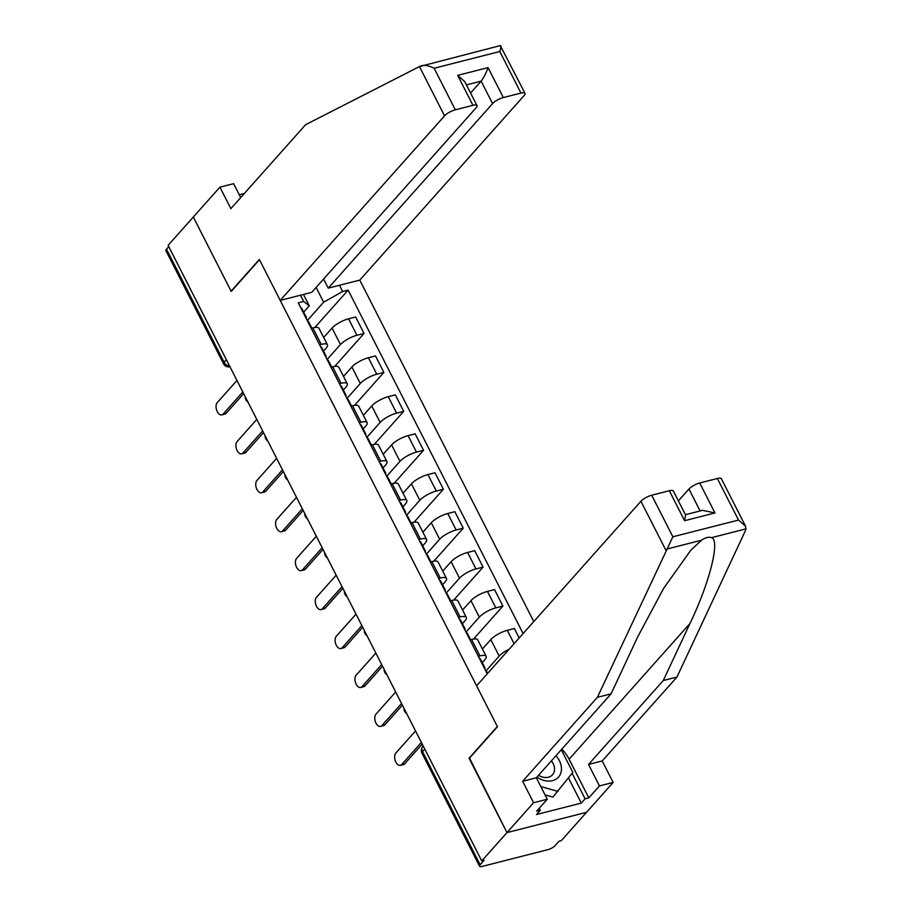 <?xml version="1.0" encoding="UTF-8"?>
<svg xmlns="http://www.w3.org/2000/svg" width="912" height="912" viewBox="0 0 912 912"><rect width="100%" height="100%" fill="white"/><g stroke="black" fill="none" stroke-linecap="round" stroke-linejoin="round"><path stroke-width="1.37" d="M533.782 621.585L359.784 280.098L524.126 95.566A8.801 2.611 153 0 0 525.004 93.343A8.801 2.611 153 0 0 520.969 93.07L503.333 97.573A8.801 2.611 153 0 0 492.571 103.615L481.126 81.145C483.622 77.987 485.936 73.473 488.068 67.613L503.333 97.573M469.52 758.1L506.969 832.61L586.541 812.318L561.325 840.636L558.999 841.217L555.077 845.629A5.871 1.744 153 0 1 547.895 849.665L482.243 866.4A5.871 1.744 153 0 1 479.552 866.218L421.937 753.141A5.871 1.744 -27 0 1 422.53 751.659L480.145 864.736A5.871 1.744 153 0 0 479.552 866.218M240.7 197.585L233.609 183.665L219.929 187.154L168.104 245.351L481.753 860.917L506.969 832.61L586.541 812.318L613.149 782.439L599.458 785.927L588.525 764.461L602.205 760.973L613.149 782.439M469.064 758.214L497.325 726.488L259.475 259.692L231.215 291.418L193.321 217.033L231.089 291.179L259.35 259.453L280.212 300.39L444.554 115.858L419.44 66.576L500.3 45.6L525.004 93.343M226.37 359.704L224.113 362.246A5.871 1.744 -27 0 0 223.52 363.728L165.904 250.652A5.871 1.744 -27 0 1 166.497 249.17L224.113 362.246A5.871 4.457 41.7 0 0 229.664 366.168M168.754 246.628L166.497 249.17M480.145 864.736L484.067 860.324L481.753 860.917M485.845 671.05L499.183 656.07A13.498 4.001 -27 0 1 509.147 649.241M486.153 656.332L477.751 639.859A13.498 4.001 153 0 0 471.561 639.437L479.951 655.922A13.498 4.001 -27 0 1 486.153 656.332A13.498 4.001 -27 0 1 484.796 659.741L482.243 662.602M479.951 655.922L478.344 656.332M519.179 637.978L514.368 628.528L507.289 630.329A13.498 4.001 153 0 0 490.793 639.597L482.414 649.002M471.561 639.437L469.954 639.848M466.009 632.107L479.336 617.128A13.498 4.001 -27 0 1 495.843 607.871L502.911 606.058L494.521 589.585L487.441 591.398A13.498 4.001 153 0 0 470.945 600.655L462.566 610.06M458.508 617.39L460.115 616.979A13.498 4.001 -27 0 1 466.306 617.39A13.498 4.001 -27 0 1 464.96 620.798L462.407 623.66M473.556 639.038L502.911 606.058M466.306 617.39L457.915 600.917A13.498 4.001 153 0 0 451.725 600.506L450.106 600.917M446.162 593.165L459.5 578.197A13.498 4.001 -27 0 1 475.996 568.928L483.075 567.127L474.685 550.643L467.605 552.455A13.498 4.001 153 0 0 451.109 561.712L442.73 571.117M438.661 578.447L440.268 578.037A13.498 4.001 -27 0 1 446.47 578.459A13.498 4.001 -27 0 1 445.113 581.856L442.559 584.729M453.709 600.096L483.075 567.127M446.47 578.459L438.068 561.974A13.498 4.001 153 0 0 431.878 561.564L430.27 561.974M426.326 554.222L439.652 539.254A13.498 4.001 -27 0 1 456.16 529.986L463.239 528.185L454.837 511.7L447.758 513.513A13.498 4.001 153 0 0 431.262 522.77L422.894 532.175M418.825 539.505L420.432 539.095A13.498 4.001 -27 0 1 426.622 539.516A13.498 4.001 -27 0 1 425.277 542.914L422.723 545.786M433.873 561.154L463.239 528.185M426.622 539.516L418.232 523.032A13.498 4.001 153 0 0 412.042 522.622L410.423 523.032M406.478 515.28L419.816 500.312A13.498 4.001 -27 0 1 436.312 491.044L443.392 489.242L435.001 472.769L427.922 474.571A13.498 4.001 153 0 0 411.426 483.839L403.047 493.232M398.977 500.563L400.585 500.152A13.498 4.001 -27 0 1 406.786 500.574A13.498 4.001 -27 0 1 405.43 503.971L402.887 506.844M414.025 522.211L443.392 489.242M406.786 500.574L398.384 484.101A13.498 4.001 153 0 0 392.194 483.679L390.587 484.09M386.642 476.338L399.969 461.369A13.498 4.001 -27 0 1 416.476 452.101L423.556 450.3L415.154 433.827L408.086 435.628A13.498 4.001 153 0 0 391.579 444.896L383.211 454.29M379.141 461.62L380.749 461.21A13.498 4.001 -27 0 1 386.939 461.632A13.498 4.001 -27 0 1 385.594 465.04L383.04 467.902M394.189 483.269L423.556 450.3M386.939 461.632L378.548 445.159A13.498 4.001 153 0 0 372.358 444.737L370.739 445.147M366.795 437.407L380.133 422.427A13.498 4.001 -27 0 1 396.629 413.159L403.708 411.358L395.318 394.885L388.238 396.686A13.498 4.001 153 0 0 371.743 405.954L363.364 415.359M359.294 422.678L360.913 422.267A13.498 4.001 -27 0 1 367.103 422.689A13.498 4.001 -27 0 1 365.746 426.098L363.204 428.959M374.342 444.326L403.708 411.358M367.103 422.689L358.712 406.216A13.498 4.001 153 0 0 352.511 405.794L350.903 406.205M346.959 398.464L360.297 383.485A13.498 4.001 -27 0 1 376.793 374.216L383.872 372.415L375.47 355.942L368.402 357.743A13.498 4.001 153 0 0 351.895 367.012L343.528 376.417M339.458 383.735L341.065 383.325A13.498 4.001 -27 0 1 347.255 383.747A13.498 4.001 -27 0 1 345.91 387.155L343.357 390.017M354.506 405.384L383.872 372.415M347.255 383.747L338.865 367.274A13.498 4.001 153 0 0 332.675 366.852L331.056 367.262M327.112 359.522L340.45 344.542A13.498 4.001 -27 0 1 356.945 335.274L364.025 333.473L355.634 317L348.555 318.801A13.498 4.001 153 0 0 332.059 328.069L323.68 337.474M319.61 344.793L321.229 344.383A13.498 4.001 -27 0 1 327.419 344.804A13.498 4.001 -27 0 1 326.063 348.213L323.521 351.074M334.658 366.442L364.025 333.473M327.419 344.804L319.029 328.331A13.498 4.001 153 0 0 312.827 327.91L311.22 328.32M303.457 294.462L309.271 305.851L303.685 301.45L298.235 302.841L487.259 673.82M303.685 301.45L300.504 295.214M339.481 285.274L342.661 291.509L323.646 302.191L316.133 287.428M523.112 633.566L348.11 290.119L342.661 291.509M307.276 320.579L323.646 302.191M309.271 305.851L303.673 312.132M314.822 327.499L348.11 290.119M484.751 668.906L484.888 668.542A7.33 2.177 153 0 0 484.899 667.801A7.33 2.177 153 0 0 483.941 667.299M484.899 667.801L480.316 658.817A7.33 2.177 153 0 0 479.359 658.316M422.233 744.101L404.7 763.789A6.749 3.899 75.7 0 1 403.435 764.587L400.425 765.35A6.749 3.899 -104.3 0 0 401.679 764.552L421.378 742.436M487.703 673.318L487.054 672.041A7.33 2.177 153 0 0 486.096 671.54M415.53 730.957L395.831 753.073A6.749 3.899 -104.3 0 0 395.352 760.961A6.749 3.899 -104.3 0 0 400.425 765.35M464.915 629.964L465.04 629.599A7.33 2.177 153 0 0 465.052 628.858A7.33 2.177 153 0 0 464.094 628.357M465.052 628.858L460.469 619.875A7.33 2.177 153 0 0 459.511 619.373M402.386 705.158L384.853 724.846A6.749 3.899 75.7 0 1 383.599 725.644L380.578 726.408A6.749 3.899 -104.3 0 0 381.843 725.61L401.542 703.494M470.569 639.7L467.218 633.099A7.33 2.177 153 0 0 466.26 632.597M395.683 692.014L375.983 714.13A6.749 3.899 -104.3 0 0 375.505 722.03A6.749 3.899 -104.3 0 0 380.578 726.408M445.067 591.022L445.204 590.668A7.33 2.177 153 0 0 445.216 589.916A7.33 2.177 153 0 0 444.258 589.414M445.216 589.916L440.633 580.933A7.33 2.177 153 0 0 439.675 580.431M382.55 666.216L365.017 685.904A6.749 3.899 75.7 0 1 363.751 686.702L360.742 687.466A6.749 3.899 -104.3 0 0 361.996 686.668L381.695 664.552M450.733 600.757L447.37 594.157A7.33 2.177 153 0 0 446.413 593.666M375.847 653.072L356.147 675.188A6.749 3.899 -104.3 0 0 355.669 683.088A6.749 3.899 -104.3 0 0 360.742 687.466M588.525 764.461L663.286 680.523L676.966 677.035L745.617 530.26L745.606 526.292L738.526 520.057L717.345 478.492A8.801 2.611 -27 0 1 721.392 478.766L745.606 526.292M663.286 680.523L689.951 623.5C709.616 582.814 720.366 540.098 711.565 537.658C708.863 536.666 705.5 537.521 701.453 540.235L690.623 550.472L663.685 588.286L637.75 636.804L611.086 693.827L536.324 777.776L547.257 799.243L536.621 811.19L540.326 810.244L536.53 814.507L581.297 803.096L585.105 798.832L572.098 773.296M676.966 677.035L602.205 760.973M651.692 495.227L672.874 536.792L597.394 697.315L522.633 781.265L533.577 802.731L506.969 832.61L469.19 758.465L497.45 726.739L476.588 685.801L640.931 501.269A8.801 2.611 -27 0 1 651.692 495.227L669.328 490.736A8.801 2.611 -27 0 1 673.364 491.009L685.585 515.006L684.593 520.695L669.328 490.736M533.577 802.731L547.257 799.243M561.826 749.14A33.003 25.091 -138.3 0 1 569.099 759.194L588.821 797.886L599.458 785.927M588.821 797.886L585.105 798.832M522.633 781.265L536.324 777.776M597.394 697.315L611.086 693.827M700.12 510.948L688.959 489.026A8.801 2.611 -27 0 1 699.721 482.984L717.345 478.492M688.959 489.026L678.391 500.882M539.288 808.192L540.326 810.244M581.297 803.096L568.484 777.936M699.721 482.984L714.974 512.943L702.514 510.332L685.436 514.699M419.44 66.576L305.623 124.682L230.861 208.631L219.929 187.154M359.784 280.098L328.229 288.146L492.571 103.615M244.37 193.458L239.263 194.769M280.212 300.39L311.756 292.342L476.098 107.81A8.801 2.611 153 0 0 476.987 105.587A8.801 2.611 153 0 0 472.94 105.313L455.316 109.816A8.801 2.611 153 0 0 444.554 115.858M323.6 279.049L328.229 288.146M470.569 93.001L481.126 81.145L466.442 84.896M472.94 105.313L457.687 75.365L464.755 81.601L476.987 105.587M520.969 93.07L499.787 51.517C501.224 47.071 501.269 45.144 499.947 45.76M420.785 65.949C424.217 64.798 428.663 65.561 434.135 68.252L455.316 109.816M536.94 777.081A19.072 14.501 41.7 0 0 552.535 780.649A19.072 14.501 41.7 0 0 556.001 755.683M538.536 775.28A13.053 9.929 41.7 0 0 548.431 777.218A13.053 9.929 41.7 0 0 552.524 774.79A13.053 9.929 41.7 0 0 551.407 760.847M561.29 749.732L572.827 772.361L552.934 797.065L545.034 794.865M558.007 791.377L540.816 786.589M425.231 552.079L425.357 551.726A7.33 2.177 153 0 0 425.368 550.973A7.33 2.177 153 0 0 424.411 550.472M425.368 550.973L420.785 541.99A7.33 2.177 153 0 0 419.828 541.489M362.702 627.274L345.169 646.961A6.749 3.899 75.7 0 1 343.915 647.759L340.894 648.523A6.749 3.899 -104.3 0 0 342.16 647.725L361.859 625.609M430.886 561.815L427.534 555.214A7.33 2.177 153 0 0 426.577 554.724M355.999 614.129L336.3 636.245A6.749 3.899 -104.3 0 0 335.821 644.146A6.749 3.899 -104.3 0 0 340.894 648.523M405.384 513.137L405.521 512.783A7.33 2.177 153 0 0 405.532 512.031A7.33 2.177 153 0 0 404.575 511.529M405.532 512.031L400.949 503.048A7.33 2.177 153 0 0 399.992 502.546M342.866 588.331L325.333 608.019A6.749 3.899 75.7 0 1 324.068 608.817L321.058 609.581A6.749 3.899 -104.3 0 0 322.312 608.794L342.011 586.667M411.05 522.872L407.687 516.272A7.33 2.177 153 0 0 406.729 515.782M336.163 575.187L316.464 597.303A6.749 3.899 -104.3 0 0 315.985 605.203A6.749 3.899 -104.3 0 0 321.058 609.581M385.548 474.194L385.673 473.841A7.33 2.177 153 0 0 385.685 473.089A7.33 2.177 153 0 0 384.727 472.598M385.685 473.089L381.102 464.105A7.33 2.177 153 0 0 380.144 463.604M323.019 549.389L305.486 569.077A6.749 3.899 75.7 0 1 304.232 569.875L301.211 570.638A6.749 3.899 -104.3 0 0 302.476 569.852L322.175 547.724M391.202 483.93L387.851 477.341A7.33 2.177 153 0 0 386.893 476.839M316.316 536.245L296.617 558.361A6.749 3.899 -104.3 0 0 296.138 566.261A6.749 3.899 -104.3 0 0 301.211 570.638M365.701 435.252L365.837 434.899A7.33 2.177 153 0 0 365.849 434.146A7.33 2.177 153 0 0 364.891 433.656M365.849 434.146L361.266 425.163A7.33 2.177 153 0 0 360.308 424.661M303.183 510.458L285.65 530.134A6.749 3.899 75.7 0 1 284.384 530.932L281.375 531.707A6.749 3.899 -104.3 0 0 282.629 530.909L302.328 508.782M371.366 444.988L368.003 438.398A7.33 2.177 153 0 0 367.046 437.897M296.48 497.302L276.781 519.418A6.749 3.899 -104.3 0 0 276.302 527.318A6.749 3.899 -104.3 0 0 281.375 531.707M345.865 396.31L345.99 395.956A7.33 2.177 153 0 0 346.001 395.215A7.33 2.177 153 0 0 345.044 394.714M346.001 395.215L341.43 386.221A7.33 2.177 153 0 0 340.461 385.73M283.336 471.515L265.802 491.192A6.749 3.899 75.7 0 1 264.548 491.99L261.527 492.765A6.749 3.899 -104.3 0 0 262.793 491.967L282.492 469.851M351.53 406.045L348.167 399.456A7.33 2.177 153 0 0 347.21 398.954M276.632 458.36L256.933 480.487A6.749 3.899 -104.3 0 0 256.454 488.376A6.749 3.899 -104.3 0 0 261.527 492.765M326.017 357.379L326.154 357.014A7.33 2.177 153 0 0 326.165 356.273A7.33 2.177 153 0 0 325.208 355.771M326.165 356.273L321.583 347.278A7.33 2.177 153 0 0 320.625 346.788M263.5 432.573L245.966 452.249A6.749 3.899 75.7 0 1 244.701 453.047L241.691 453.823A6.749 3.899 -104.3 0 0 242.945 453.025L262.645 430.909M331.683 367.103L328.32 360.514A7.33 2.177 153 0 0 327.362 360.012M256.796 419.417L237.097 441.545A6.749 3.899 -104.3 0 0 236.618 449.434A6.749 3.899 -104.3 0 0 241.691 453.823M306.181 318.436L306.307 318.071A7.33 2.177 153 0 0 306.318 317.33A7.33 2.177 153 0 0 305.36 316.829M306.318 317.33L301.747 308.347A7.33 2.177 153 0 0 300.789 307.846M243.652 393.631L226.119 413.318A6.749 3.899 75.7 0 1 224.865 414.105L221.844 414.88A6.749 3.899 -104.3 0 0 223.109 414.082L242.809 391.966M311.847 328.16L308.484 321.571A7.33 2.177 153 0 0 307.526 321.07M236.96 380.486L217.25 402.602A6.749 3.899 -104.3 0 0 216.771 410.491A6.749 3.899 -104.3 0 0 221.844 414.88M332.059 328.069L340.45 344.542M351.895 367.012L360.297 383.485M371.743 405.954L380.133 422.427M391.579 444.896L399.969 461.369M411.426 483.839L419.816 500.312M431.262 522.77L439.652 539.254M451.109 561.712L459.5 578.197M470.945 600.655L479.336 617.128M490.793 639.597L499.183 656.07M332.675 366.852L341.065 383.325M352.511 405.794L360.913 422.267M372.358 444.737L380.749 461.21M392.194 483.679L400.585 500.152M412.042 522.622L420.432 539.095M431.878 561.564L440.268 578.037M451.725 600.506L460.115 616.979M312.827 327.91L321.229 344.383M368.402 357.743L376.793 374.216M388.238 396.686L396.629 413.159M408.086 435.628L416.476 452.101M427.922 474.571L436.312 491.044M447.758 513.513L456.16 529.986M467.605 552.455L475.996 568.928M487.441 591.398L495.843 607.871M507.289 630.329L514.094 643.69M348.555 318.801L356.945 335.274M423.236 746.073L422.78 746.575A5.871 4.457 41.7 0 0 422.53 751.659L424.787 749.117M401.679 764.552L404.7 763.789M381.843 725.61L384.853 724.846M361.996 686.668L365.017 685.904M746.096 528.846L711.565 537.658M701.453 540.235L666.923 549.035M672.874 536.792L738.526 520.057M714.974 512.943L684.593 520.695M666.045 550.552L640.931 501.269M569.099 759.194L689.951 623.5M499.787 51.517L434.135 68.252M457.687 75.365L488.068 67.613M342.16 647.725L345.169 646.961M322.312 608.794L325.333 608.019M302.476 569.852L305.486 569.077M282.629 530.909L285.65 530.134M262.793 491.967L265.802 491.192M242.945 453.025L245.966 452.249M223.109 414.082L226.119 413.318M404.005 708.328A5.871 5.871 0 0 0 406.706 713.64M384.157 669.385A5.871 5.871 0 0 0 386.87 674.698M364.321 630.443A5.871 5.871 0 0 0 367.023 635.755M344.474 591.5A5.871 5.871 0 0 0 347.187 596.813M324.638 552.569A5.871 5.871 0 0 0 327.34 557.87M304.79 513.627A5.871 5.871 0 0 0 307.504 518.928M284.954 474.685A5.871 5.871 0 0 0 287.656 479.986M265.107 435.742A5.871 5.871 0 0 0 267.82 441.055M245.271 396.8A5.871 5.871 0 0 0 247.973 402.112M223.52 363.728A5.871 5.871 0 0 0 229.984 366.795M422.78 746.575A5.871 5.871 0 0 0 421.937 753.141"/></g></svg>
